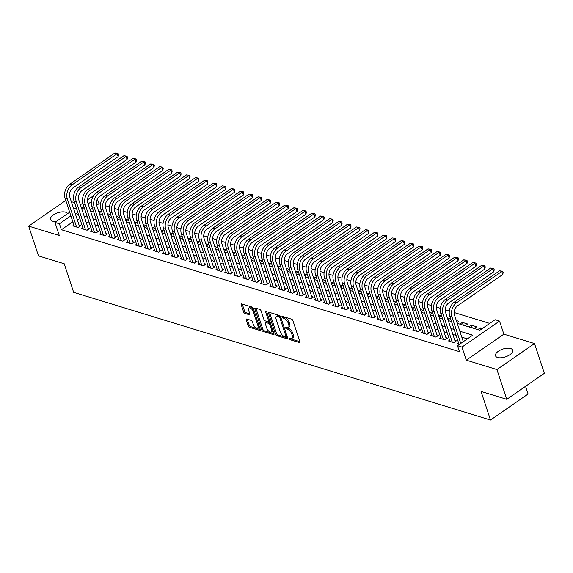 <?xml version="1.0" encoding="UTF-8"?>
<svg xmlns="http://www.w3.org/2000/svg" width="573" height="573" viewBox="0 0 573 573"><rect width="100%" height="100%" fill="white"/><g stroke="black" fill="none" stroke-linecap="round" stroke-linejoin="round"><path stroke-width="0.86" d="M289.157 338.686A0.967 0.466 -124.7 0 0 290.045 339.696L299.378 342.554A1.382 0.666 -124.7 0 0 299.772 342.525A1.382 0.666 -124.7 0 0 299.865 341.651L292.91 320.615A1.382 0.666 -124.7 0 0 291.643 319.182L282.317 316.325A0.967 0.466 -124.7 0 0 282.038 316.346A0.967 0.466 -124.7 0 0 281.973 316.955A0.967 0.466 -124.7 0 0 282.854 317.958L284.065 318.33A4.426 2.134 -124.7 0 1 288.112 322.928L288.692 324.683A4.426 2.134 -124.7 0 1 288.398 327.462A4.426 2.134 -124.7 0 1 287.116 327.563L285.913 327.19A0.967 0.466 -124.7 0 0 285.626 327.212A0.967 0.466 -124.7 0 0 285.569 327.82A0.967 0.466 -124.7 0 0 286.45 328.83L287.66 329.196A4.426 2.134 -124.7 0 1 291.707 333.794L292.287 335.549A4.426 2.134 -124.7 0 1 291.994 338.328A4.426 2.134 -124.7 0 1 290.712 338.428L289.501 338.063A0.967 0.466 -124.7 0 0 289.222 338.084A0.967 0.466 -124.7 0 0 289.157 338.686M290.325 338.314A0.967 0.466 -124.7 0 0 291.063 338.994L299.88 341.694M283.134 316.575A0.967 0.466 -124.7 0 0 283.871 317.256L285.082 317.628L284.065 318.33M286.729 327.441A0.967 0.466 -124.7 0 0 287.467 328.121L288.677 328.494L287.66 329.196M67.571 213.672A9.018 4.118 -18.3 0 0 65.566 212.175A9.018 4.118 -18.3 0 0 55.409 213.722A9.018 4.118 -18.3 0 0 50.503 219.502A9.018 4.118 -18.3 0 0 52.566 221.171A9.018 4.118 -18.3 0 0 56.347 221.443M497.586 357.495A9.018 4.118 -18.3 0 0 507.742 355.948A9.018 4.118 -18.3 0 0 512.656 350.16A9.018 4.118 -18.3 0 0 510.586 348.499A9.018 4.118 -18.3 0 0 500.43 350.046A9.018 4.118 -18.3 0 0 495.523 355.826A9.018 4.118 -18.3 0 0 497.586 357.495M246.734 319.025A1.382 0.666 -124.7 0 0 246.333 319.054A1.382 0.666 -124.7 0 0 246.24 319.92L248.195 325.822A1.382 0.666 -124.7 0 0 249.456 327.262L259.82 330.435A1.382 0.666 -124.7 0 0 260.221 330.406A1.382 0.666 -124.7 0 0 260.314 329.539L253.352 308.503A1.382 0.666 -124.7 0 0 252.091 307.064L241.727 303.891A1.382 0.666 -124.7 0 0 241.326 303.919A1.382 0.666 -124.7 0 0 241.24 304.786L243.597 311.92A1.382 0.666 -124.7 0 0 244.857 313.352L249.291 314.713A1.382 0.666 -124.7 0 0 249.692 314.684A1.382 0.666 -124.7 0 0 249.785 313.811L248.618 310.28A3.703 1.783 -124.7 0 1 248.861 307.952A3.703 1.783 -124.7 0 1 251.21 308.625A3.703 1.783 -124.7 0 1 253.316 311.719L257.893 325.564A3.703 1.783 -124.7 0 1 257.649 327.892A3.703 1.783 -124.7 0 1 255.3 327.219A3.703 1.783 -124.7 0 1 253.194 324.125L252.435 321.818A1.382 0.666 -124.7 0 0 251.167 320.379L246.734 319.025M72.85 221.801L61.397 229.723L59.427 223.771L54.958 222.403L69.677 212.211M506.768 399.324L496.927 369.564L534.509 343.556L544.35 373.317L506.768 399.324L481.055 391.452L490.502 420.023L73.659 292.33L64.212 263.759L38.491 255.88L28.65 226.113L59.284 235.503L54.958 222.403M534.509 343.556L503.868 334.166L466.293 360.173L496.927 369.564M466.293 360.173L461.96 347.08L457.483 345.712L472.718 335.169L459.84 331.223M61.397 229.723L459.453 351.664L457.483 345.712M275.498 334.188A1.382 0.666 -124.7 0 0 276.766 335.628L287.123 338.801A1.382 0.666 -124.7 0 0 287.524 338.772A1.382 0.666 -124.7 0 0 287.617 337.898L280.663 316.862A1.382 0.666 -124.7 0 0 279.395 315.429L269.038 312.256A1.382 0.666 -124.7 0 0 268.637 312.285A1.382 0.666 -124.7 0 0 268.544 313.152L275.498 334.188L276.515 333.486A1.382 0.666 -124.7 0 0 277.783 334.926L287.632 337.941M273.471 334.618L263.114 331.445A1.382 0.666 -124.7 0 1 261.847 330.005L254.892 308.969A1.382 0.666 -124.7 0 1 254.985 308.102A1.382 0.666 -124.7 0 1 255.379 308.073L259.82 309.427A1.382 0.666 -124.7 0 1 261.08 310.867L263.902 319.397A1.382 0.666 -124.7 0 0 265.17 320.837L268.107 321.74A1.382 0.666 -124.7 0 0 268.508 321.704A1.382 0.666 -124.7 0 0 268.601 320.837L265.664 311.956A0.967 0.466 -124.7 0 1 265.729 311.347A0.967 0.466 -124.7 0 1 266.345 311.526A0.967 0.466 -124.7 0 1 266.889 312.335L273.966 333.722A1.382 0.666 -124.7 0 1 273.873 334.589A1.382 0.666 -124.7 0 1 273.471 334.618L274.044 334.224M65.78 200.421L28.65 226.113M99.172 212.963L101.006 211.688L98.499 210.921M108.118 215.699L109.952 214.431L107.445 213.665M117.064 218.442L118.898 217.174L116.391 216.401M126.01 221.178L127.843 219.91L125.337 219.144M134.956 223.921L136.782 222.653L134.283 221.887M143.895 226.657L145.728 225.39L143.221 224.623M152.841 229.401L154.674 228.133L152.167 227.366M161.787 232.144L163.62 230.869L161.113 230.102M170.733 234.88L172.566 233.612L170.059 232.846M179.678 237.623L181.512 236.355L179.005 235.582M188.624 240.359L190.458 239.091L187.951 238.325M197.57 243.102L199.404 241.835L196.897 241.068M206.516 245.838L208.35 244.571L205.843 243.804M215.455 248.582L217.289 247.314L214.782 246.548M224.401 251.325L226.235 250.05L223.728 249.284M233.347 254.061L235.181 252.793L232.674 252.027M242.293 256.804L244.127 255.537L241.62 254.763M251.239 259.54L253.073 258.273L250.566 257.506M260.185 262.284L262.019 261.016L259.512 260.249M269.131 265.02L270.965 263.752L268.458 262.986M278.077 267.763L279.911 266.495L277.404 265.729M287.023 270.506L288.849 269.231L286.35 268.465M295.962 273.242L297.795 271.974L295.288 271.208M304.908 275.985L306.741 274.718L304.234 273.944M313.854 278.722L315.687 277.454L313.18 276.687M322.8 281.465L324.633 280.197L322.126 279.431M331.746 284.201L333.579 282.933L331.072 282.167M340.691 286.944L342.525 285.676L340.018 284.91M349.637 289.687L351.471 288.412L348.964 287.646M358.583 292.423L360.417 291.156L357.91 290.389M367.522 295.167L369.356 293.899L366.849 293.125M376.468 297.903L378.302 296.635L375.795 295.869M385.414 300.646L387.248 299.378L384.741 298.612M394.36 303.382L396.194 302.114L393.687 301.348M403.306 306.125L405.14 304.857L402.633 304.091M412.252 308.868L414.086 307.594L411.579 306.827M421.198 311.605L423.032 310.337L420.525 309.57M430.144 314.348L431.978 313.08L429.471 312.306M439.09 317.084L440.916 315.816L438.417 315.05M448.029 319.827L449.862 318.559L447.355 317.793M456.975 322.563L458.808 321.295L456.301 320.529M465.24 325.779L467.754 324.039L462.39 322.391L463.313 325.185M474.186 328.515L476.7 326.775L471.335 325.135L472.259 327.928M458.572 342.898L457.426 343.693L459.489 344.323M449.626 340.154L448.48 340.949L453.845 342.597L456.387 340.835L454.819 340.355M440.68 337.418L439.534 338.206L444.906 339.853L447.441 338.099L445.88 337.619M431.734 334.675L430.588 335.47L435.96 337.11L438.495 335.355L436.934 334.876M422.788 331.939L421.642 332.727L427.014 334.374L429.549 332.619L427.988 332.139M413.842 329.196L412.703 329.991L418.068 331.631L420.603 329.876L419.042 329.396M404.903 326.46L403.757 327.247L409.122 328.895L411.665 327.133L410.096 326.653M395.957 323.716L394.811 324.511L400.176 326.152L402.719 324.397L401.15 323.917M387.011 320.973L385.865 321.768L391.23 323.416L393.773 321.654L392.204 321.174M378.065 318.237L376.919 319.025L382.284 320.672L384.827 318.917L383.258 318.438M369.119 315.494L367.973 316.289L373.345 317.929L375.881 316.174L374.312 315.694M360.173 312.758L359.027 313.546L364.399 315.193L366.935 313.438L365.373 312.958M351.228 310.014L350.082 310.81L355.453 312.45L357.989 310.695L356.427 310.215M342.282 307.278L341.143 308.066L346.507 309.714L349.043 307.952L347.482 307.472M333.336 304.535L332.197 305.33L337.561 306.97L340.097 305.216L338.536 304.736M324.397 301.792L323.251 302.587L328.616 304.234L331.158 302.472L329.59 301.992M315.451 299.056L314.305 299.844L319.67 301.491L322.212 299.736L320.644 299.256M306.505 296.313L305.359 297.108L310.724 298.748L313.266 296.993L311.698 296.513M297.559 293.577L296.413 294.364L301.778 296.012L304.32 294.257L302.752 293.777M288.613 290.833L287.467 291.628L292.839 293.269L295.374 291.514L293.813 291.034M279.667 288.097L278.521 288.885L283.893 290.532L286.428 288.771L284.867 288.291M270.721 285.354L269.575 286.149L274.947 287.789L277.482 286.034L275.921 285.555M261.775 282.611L260.636 283.406L266.001 285.053L268.536 283.291L266.975 282.811M252.836 279.875L251.69 280.663L257.055 282.31L259.598 280.555L258.029 280.075M243.89 277.131L242.744 277.926L248.109 279.567L250.652 277.812L249.083 277.332M234.944 274.395L233.798 275.183L239.163 276.831L241.706 275.076L240.137 274.596M225.998 271.652L224.852 272.447L230.217 274.087L232.76 272.333L231.191 271.853M217.052 268.916L215.906 269.704L221.278 271.351L223.814 269.589L222.245 269.109M208.106 266.173L206.96 266.968L212.332 268.608L214.868 266.853L213.306 266.373M199.16 263.43L198.014 264.225L203.386 265.872L205.922 264.11L204.36 263.63M190.215 260.694L189.076 261.481L194.44 263.129L196.976 261.374L195.414 260.894M181.269 257.95L180.13 258.745L185.494 260.386L188.03 258.631L186.469 258.151M172.33 255.214L171.184 256.002L176.548 257.649L179.091 255.895L177.523 255.415M163.384 252.471L162.238 253.266L167.603 254.906L170.145 253.151L168.577 252.672M154.438 249.735L153.292 250.523L158.657 252.17L161.199 250.408L159.631 249.928M145.492 246.992L144.346 247.787L149.711 249.427L152.253 247.672L150.685 247.192M136.546 244.248L135.4 245.043L140.772 246.691L143.307 244.929L141.746 244.449M127.6 241.512L126.454 242.3L131.826 243.948L134.361 242.193L132.8 241.713M118.654 238.769L117.508 239.564L122.88 241.204L125.415 239.45L123.854 238.97M109.708 236.033L108.569 236.821L113.934 238.468L116.469 236.713L114.908 236.234M100.769 233.29L99.623 234.085L104.988 235.725L107.531 233.97L105.962 233.49M91.823 230.554L90.677 231.342L96.042 232.989L98.585 231.227L97.016 230.747M82.877 227.81L81.731 228.606L87.096 230.246L89.639 228.491L88.07 228.011M467.36 338.872L461.809 337.175M456.101 335.427L452.863 334.431M447.155 332.684L443.917 331.695M438.209 329.941L434.971 328.952M429.263 327.204L426.026 326.209M420.317 324.461L417.08 323.473M411.371 321.725L408.134 320.73M402.425 318.982L399.195 317.994M393.486 316.246L390.249 315.25M384.54 313.503L381.303 312.514M375.594 310.767L372.357 309.771M366.648 308.023L363.411 307.035M357.702 305.28L354.465 304.292M348.756 302.544L345.519 301.548M339.81 299.801L336.573 298.812M330.865 297.065L327.634 296.069M321.926 294.321L318.688 293.333M312.98 291.585L309.742 290.59M304.034 288.842L300.796 287.854M295.088 286.099L291.85 285.11M286.142 283.363L282.904 282.367M277.196 280.62L273.958 279.631M268.25 277.884L265.013 276.888M259.304 275.14L256.067 274.152M250.358 272.404L247.128 271.409M241.419 269.661L238.182 268.673M232.473 266.918L229.236 265.929M223.527 264.182L220.29 263.186M214.581 261.438L211.344 260.45M205.635 258.702L202.398 257.707M196.689 255.959L193.452 254.971M187.743 253.223L184.506 252.227M178.797 250.48L175.567 249.491M169.859 247.737L166.621 246.748M160.913 245L157.675 244.005M151.967 242.257L148.729 241.269M143.021 239.521L139.783 238.526M134.075 236.778L130.837 235.79M125.129 234.042L121.891 233.046M116.183 231.299L112.945 230.31M107.237 228.555L103.999 227.567M98.291 225.819L95.061 224.824M89.352 223.076L86.115 222.088M80.406 220.34L77.169 219.344M73.931 225.067L72.785 225.862L78.15 227.51L80.693 225.748L79.124 225.268M489.707 323.408L454.167 312.521M449.304 311.032L445.221 309.785M440.365 308.295L436.275 307.042M431.419 305.552L427.336 304.306M422.473 302.816L418.39 301.563M413.527 300.073L409.444 298.827M404.581 297.337L400.498 296.083M395.635 294.594L391.552 293.34M386.689 291.85L382.606 290.604M377.743 289.114L373.66 287.861M368.804 286.371L364.715 285.125M359.858 283.635L355.776 282.382M350.912 280.892L346.83 279.645M341.966 278.156L337.884 276.902M333.02 275.412L328.938 274.159M324.074 272.669L319.992 271.423M315.129 269.933L311.046 268.68M306.183 267.19L302.1 265.944M297.237 264.454L293.154 263.2M288.298 261.711L284.215 260.464M279.352 258.975L275.269 257.721M270.406 256.231L266.323 254.978M261.46 253.488L257.377 252.242M252.514 250.752L248.431 249.499M243.568 248.009L239.485 246.762M234.622 245.273L230.539 244.019M225.676 242.529L221.593 241.283M216.737 239.793L212.647 238.54M207.791 237.05L203.709 235.797M198.845 234.307L194.763 233.061M189.899 231.571L185.817 230.317M180.953 228.828L176.871 227.581M172.007 226.091L167.925 224.838M163.061 223.348L158.979 222.102M154.116 220.612L150.033 219.359M145.17 217.869L141.087 216.615M136.231 215.126L132.148 213.879M127.285 212.39L123.202 211.136M118.339 209.646L114.256 208.4M109.393 206.91L105.31 205.657M100.447 204.167L98.979 203.716L96.651 205.327M92.475 208.221L90.104 209.854M482.344 328.508L480.281 327.871L477.767 329.611M471.335 325.135L468.821 326.875M462.39 322.391L459.875 324.132M451.359 321.095L450.93 321.396M442.413 318.352L441.984 318.652M433.467 315.616L433.038 315.909M424.521 312.872L424.092 313.173M415.583 310.136L415.153 310.43M406.637 307.393L406.207 307.694M397.691 304.657L397.261 304.951M388.745 301.914L388.315 302.215M379.799 299.17L379.369 299.471M370.853 296.434L370.423 296.728M361.907 293.691L361.477 293.992M352.961 290.955L352.531 291.249M344.022 288.212L343.585 288.513M335.076 285.476L334.646 285.769M326.13 282.733L325.7 283.033M317.184 279.989L316.754 280.29M308.238 277.253L307.808 277.547M299.292 274.51L298.862 274.811M290.346 271.774L289.917 272.068M281.4 269.031L280.971 269.331M272.454 266.295L272.025 266.588M263.516 263.551L263.086 263.852M254.57 260.808L254.14 261.109M245.624 258.072L245.194 258.366M236.678 255.329L236.248 255.63M227.732 252.593L227.302 252.886M218.786 249.849L218.356 250.15M209.84 247.113L209.41 247.407M200.894 244.37L200.464 244.671M191.955 241.627L191.518 241.928M183.009 238.891L182.579 239.185M174.063 236.148L173.633 236.448M165.117 233.412L164.687 233.705M156.171 230.668L155.741 230.969M147.225 227.932L146.795 228.226M138.279 225.189L137.849 225.49M129.333 222.446L128.904 222.747M120.387 219.71L119.958 220.003M111.449 216.966L111.019 217.267M102.503 214.23L102.073 214.524M93.557 211.487L93.127 211.788M490.502 420.023L528.084 394.016L525.541 386.338M80.743 204.554L80.263 204.403M74.554 202.656L71.317 201.667M87.433 199.927L92.532 196.396L93.048 196.553M98.979 203.716L97.403 198.953M457.225 323.322L479.83 330.249L495.065 319.705L499.534 321.073L461.96 347.08M503.868 334.166L499.534 321.073M73.853 209.324L76.223 207.684M80.392 204.797L82.791 203.143M70.88 215.849L59.427 223.771M454.131 329.468L450.894 328.479M445.185 326.732L441.948 325.736M436.239 323.989L433.002 323M427.293 321.252L424.056 320.257M418.347 318.509L415.11 317.521M409.401 315.773L406.171 314.778M400.463 313.03L397.225 312.041M391.517 310.294L388.279 309.298M382.571 307.551L379.333 306.555M373.625 304.807L370.387 303.819M364.679 302.071L361.441 301.076M355.733 299.328L352.495 298.34M346.787 296.592L343.549 295.596M337.841 293.849L334.611 292.86M328.902 291.113L325.665 290.117M319.956 288.369L316.719 287.381M311.01 285.626L307.773 284.638M302.064 282.89L298.827 281.895M293.118 280.147L289.881 279.158M284.172 277.411L280.935 276.415M275.226 274.668L271.989 273.679M266.28 271.931L263.043 270.936M257.334 269.188L254.104 268.2M248.396 266.445L245.158 265.457M239.45 263.709L236.212 262.713M230.504 260.966L227.266 259.977M221.558 258.23L218.32 257.234M212.612 255.486L209.374 254.498M203.666 252.75L200.428 251.755M194.72 250.007L191.482 249.019M185.774 247.264L182.543 246.275M176.835 244.528L173.598 243.532M167.889 241.785L164.652 240.796M158.943 239.048L155.706 238.053M149.997 236.305L146.76 235.317M141.051 233.569L137.814 232.574M132.105 230.826L128.868 229.837M123.159 228.083L119.922 227.094M114.213 225.347L110.976 224.351M105.267 222.603L102.037 221.615M96.328 219.867L93.091 218.872M87.383 217.124L84.145 216.136M78.437 214.388L75.199 213.392M83.966 206.796L81.774 208.307L84.768 209.224M90.477 210.971L93.714 211.967M99.423 213.715L102.66 214.703M108.369 216.458L111.606 217.446M117.315 219.194L120.552 220.19M126.261 221.937L129.491 222.926M135.199 224.673L138.437 225.669M144.145 227.417L147.383 228.405M153.091 230.153L156.329 231.148M162.037 232.896L165.275 233.884M170.983 235.639L174.221 236.628M179.929 238.375L183.167 239.371M188.875 241.118L192.113 242.107M197.821 243.854L201.051 244.85M206.76 246.598L209.997 247.586M215.706 249.334L218.943 250.329M224.652 252.077L227.889 253.065M233.598 254.82L236.835 255.809M242.544 257.556L245.781 258.552M251.49 260.3L254.727 261.288M260.436 263.036L263.673 264.031M269.382 265.779L272.619 266.767M278.328 268.515L281.558 269.511M287.266 271.258L290.504 272.247M296.212 274.001L299.45 274.99M305.158 276.738L308.396 277.733M314.104 279.481L317.342 280.469M323.05 282.217L326.288 283.212M331.996 284.96L335.234 285.948M340.942 287.696L344.18 288.692M349.888 290.439L353.118 291.428M358.827 293.183L362.064 294.171M367.773 295.919L371.01 296.914M376.719 298.662L379.956 299.65M385.665 301.398L388.902 302.394M394.611 304.141L397.848 305.13M403.557 306.877L406.794 307.873M412.503 309.621L415.74 310.609M421.449 312.364L424.686 313.352M430.395 315.1L433.625 316.095M439.333 317.843L442.571 318.832M448.279 320.579L451.517 321.575M91.487 201.589L88.135 203.902M480.281 327.871L480.833 329.554M291.994 338.328L293.011 337.626A4.426 2.134 -124.7 0 0 293.297 334.847L292.287 335.549M288.677 328.494A4.426 2.134 -124.7 0 1 292.717 333.092L293.297 334.847M288.398 327.462L289.415 326.76A4.426 2.134 -124.7 0 0 289.709 323.981L288.692 324.683M285.082 317.628A4.426 2.134 -124.7 0 1 289.129 322.227L289.709 323.981M269.546 312.414A1.382 0.666 -124.7 0 0 269.561 312.45L276.515 333.486M285.619 336.867A0.967 0.466 -124.7 0 0 285.898 336.845A0.967 0.466 -124.7 0 0 285.963 336.236L279.853 317.771A0.967 0.466 -124.7 0 0 278.972 316.769L277.697 316.375A4.426 2.134 -124.7 0 0 276.415 316.475A4.426 2.134 -124.7 0 0 276.129 319.254L280.297 331.882A4.426 2.134 -124.7 0 0 284.344 336.48L285.619 336.867M286.636 336.165A0.967 0.466 -124.7 0 0 286.915 336.143A0.967 0.466 -124.7 0 0 287.001 336.036M280.419 316.346A0.967 0.466 -124.7 0 0 279.989 316.067L278.972 316.769M276.415 316.475L277.432 315.773A4.426 2.134 -124.7 0 1 278.714 315.673L279.989 316.067M273.98 333.758L264.132 330.743L263.114 331.445M255.895 308.231A1.382 0.666 -124.7 0 0 255.909 308.267L262.864 329.303A1.382 0.666 -124.7 0 0 264.132 330.743M268.508 321.704L269.525 321.002A1.382 0.666 -124.7 0 0 269.675 320.758M266.832 328.25A3.703 1.783 -124.7 0 0 268.93 331.344A3.703 1.783 -124.7 0 0 271.287 332.018A3.703 1.783 -124.7 0 0 271.53 329.69L269.912 324.812A1.382 0.666 -124.7 0 0 268.651 323.373L265.707 322.47A1.382 0.666 -124.7 0 0 265.306 322.506A1.382 0.666 -124.7 0 0 265.213 323.373L266.832 328.25M271.287 332.018L272.304 331.309A3.703 1.783 -124.7 0 0 272.755 330.069M270.549 323.387A1.382 0.666 -124.7 0 0 269.668 322.671L268.651 323.373M265.306 322.506L266.323 321.804A1.382 0.666 -124.7 0 1 266.724 321.768L269.668 322.671M257.649 327.892L258.667 327.19A3.703 1.783 -124.7 0 0 259.125 325.944M253.796 309.835A3.703 1.783 -124.7 0 0 249.871 307.25L248.861 307.952M242.243 304.048A1.382 0.666 -124.7 0 0 242.25 304.084L244.614 311.218A1.382 0.666 -124.7 0 0 245.874 312.65L249.799 313.854M247.242 319.182A1.382 0.666 -124.7 0 0 247.257 319.218L249.212 325.12A1.382 0.666 -124.7 0 0 250.473 326.56L260.321 329.575M463.299 341.687L454.532 315.179A7.048 5.272 -73 0 1 457.641 305.71L502.786 274.467L501.805 271.487L456.66 302.73A10.572 7.907 107 0 0 451.997 316.933L460.764 343.442M499.57 270.8L502.75 271.258L501.805 271.487L499.57 270.8L454.425 302.05A10.572 7.907 107 0 0 449.755 316.246L458.994 344.172M502.75 271.258L503.144 272.454L502.786 274.467M453.759 342.568L455.22 341.558L445.586 312.435A7.048 5.272 -73 0 1 448.695 302.967L493.84 271.724L492.859 268.751L447.714 299.994A10.572 7.907 107 0 0 443.051 314.197L452.283 342.117M490.624 268.064L493.804 268.522L492.859 268.751L490.624 268.064L445.479 299.307A10.572 7.907 107 0 0 440.816 313.51L450.049 341.429M493.804 268.522L494.198 269.711L493.84 271.724M444.813 339.825L446.274 338.815L436.64 309.699A7.048 5.272 -73 0 1 439.749 300.231L484.901 268.988L483.913 266.008L438.768 297.251A10.572 7.907 107 0 0 434.105 311.454L443.337 339.374M481.678 265.32L484.858 265.779L483.913 266.008L481.678 265.32L436.533 296.57A10.572 7.907 107 0 0 431.87 310.767L441.103 338.686M484.858 265.779L485.252 266.975L484.901 268.988M435.867 337.089L437.328 336.072L427.694 306.956A7.048 5.272 -73 0 1 430.81 297.487L475.955 266.244L474.967 263.265L429.822 294.515A10.572 7.907 107 0 0 425.159 308.711L434.391 336.63M472.732 262.584L475.912 263.043L472.732 262.584L427.587 293.827A10.572 7.907 107 0 0 422.924 308.03L432.157 335.95M475.912 263.043L476.306 264.232L475.955 266.244M426.921 334.346L428.382 333.336L418.756 304.213A7.048 5.272 -73 0 1 421.864 294.751L467.009 263.501L466.021 260.529L420.876 291.772A10.572 7.907 107 0 0 416.213 305.975L425.445 333.894M463.786 259.841L466.966 260.3L466.021 260.529L463.786 259.841L418.641 291.084A10.572 7.907 107 0 0 413.978 305.287L423.211 333.207M466.966 260.3L467.36 261.489L467.009 263.501M417.975 331.602L419.436 330.592L409.81 301.477A7.048 5.272 -73 0 1 412.918 292.008L458.063 260.765L457.075 257.786L411.93 289.036A10.572 7.907 107 0 0 407.267 303.232L416.499 331.151M454.84 257.105L458.02 257.564L454.84 257.105L409.695 288.348A10.572 7.907 107 0 0 405.032 302.551L414.265 330.471M458.02 257.564L458.414 258.752L458.063 260.765M409.029 328.866L410.49 327.856L400.864 298.734A7.048 5.272 -73 0 1 403.972 289.272L449.117 258.022L448.136 255.049L402.991 286.292A10.572 7.907 107 0 0 398.321 300.496L407.553 328.415M445.894 254.362L449.074 254.82L448.136 255.049L445.894 254.362L400.749 285.605A10.572 7.907 107 0 0 396.086 299.808L405.319 327.727M449.074 254.82L449.468 256.009L449.117 258.022M400.083 326.123L401.544 325.113L391.918 295.997A7.048 5.272 -73 0 1 395.026 286.529L440.171 255.286L439.19 252.306L394.045 283.549A10.572 7.907 107 0 0 389.375 297.752L398.615 325.672M436.948 251.619L440.136 252.077L439.19 252.306L436.948 251.619L391.803 282.869A10.572 7.907 107 0 0 387.14 297.065L396.373 324.991M440.136 252.077L440.53 253.273L440.171 255.286M391.144 323.387L392.605 322.377L382.972 293.254A7.048 5.272 -73 0 1 386.08 283.785L431.225 252.543L430.244 249.57L385.099 280.813A10.572 7.907 107 0 0 380.436 295.016L389.669 322.936M428.01 248.883L431.19 249.341L430.244 249.57L428.01 248.883L382.864 280.125A10.572 7.907 107 0 0 378.194 294.329L387.427 322.248M431.19 249.341L431.584 250.53L431.225 252.543M382.198 320.644L383.659 319.634L374.026 290.518A7.048 5.272 -73 0 1 377.134 281.049L422.28 249.807L421.298 246.827L376.153 278.07A10.572 7.907 107 0 0 371.49 292.273L380.723 320.192M419.064 246.139L422.244 246.598L421.298 246.827L419.064 246.139L373.918 277.389A10.572 7.907 107 0 0 369.248 291.585L378.488 319.505M422.244 246.598L422.638 247.794L422.28 249.807M373.252 317.908L374.713 316.89L365.08 287.775A7.048 5.272 -73 0 1 368.188 278.306L413.334 247.063L412.352 244.084L367.207 275.334A10.572 7.907 107 0 0 362.544 289.53L371.777 317.449M410.118 243.403L413.298 243.862L410.118 243.403L364.972 274.646A10.572 7.907 107 0 0 360.31 288.849L369.542 316.769M413.298 243.862L413.692 245.051L413.334 247.063M364.306 315.164L365.767 314.154L356.134 285.039A7.048 5.272 -73 0 1 359.25 275.57L404.395 244.32L403.406 241.348L358.261 272.59A10.572 7.907 107 0 0 353.598 286.794L362.831 314.713M401.172 240.66L404.352 241.118L403.406 241.348L401.172 240.66L356.026 271.903A10.572 7.907 107 0 0 351.364 286.106L360.596 314.025M404.352 241.118L404.746 242.307L404.395 244.32M355.36 312.421L356.821 311.411L347.195 282.296A7.048 5.272 -73 0 1 350.304 272.827L395.449 241.584L394.46 238.604L349.315 269.854A10.572 7.907 107 0 0 344.652 284.05L353.885 311.97M392.226 237.924L395.406 238.382L392.226 237.924L347.08 269.167A10.572 7.907 107 0 0 342.418 283.37L351.65 311.289M395.406 238.382L395.8 239.571L395.449 241.584M346.414 309.685L347.875 308.675L338.249 279.552A7.048 5.272 -73 0 1 341.358 270.091L386.503 238.841L385.514 235.868L340.369 267.111A10.572 7.907 107 0 0 335.706 281.314L344.939 309.234M383.28 235.181L386.46 235.639L385.514 235.868L383.28 235.181L338.134 266.424A10.572 7.907 107 0 0 333.472 280.627L342.704 308.546M386.46 235.639L386.854 236.828L386.503 238.841M337.468 306.942L338.93 305.932L329.303 276.816A7.048 5.272 -73 0 1 332.412 267.347L377.557 236.105L376.576 233.125L331.423 264.368A10.572 7.907 107 0 0 326.76 278.571L335.993 306.491M374.334 232.437L377.514 232.896L376.576 233.125L374.334 232.437L329.189 263.687A10.572 7.907 107 0 0 324.526 277.884L333.758 305.81M377.514 232.896L377.908 234.092L377.557 236.105M328.522 304.206L329.984 303.196L320.357 274.073A7.048 5.272 -73 0 1 323.466 264.604L368.611 233.361L367.63 230.389L322.484 261.632A10.572 7.907 107 0 0 317.814 275.835L327.054 303.754M365.388 229.701L368.575 230.16L367.63 230.389L365.388 229.701L320.243 260.944A10.572 7.907 107 0 0 315.58 275.147L324.812 303.067M368.575 230.16L368.969 231.349L368.611 233.361M319.584 301.462L321.038 300.453L311.411 271.337A7.048 5.272 -73 0 1 314.52 261.868L359.665 230.625L358.684 227.646L313.538 258.889A10.572 7.907 107 0 0 308.868 273.092L318.108 301.011M356.449 226.958L359.629 227.417L358.684 227.646L356.449 226.958L311.297 258.208A10.572 7.907 107 0 0 306.634 272.404L315.866 300.324M359.629 227.417L360.023 228.613L359.665 230.625M310.638 298.726L312.099 297.709L302.465 268.594A7.048 5.272 -73 0 1 305.574 259.125L350.719 227.882L349.738 224.903L304.592 256.152A10.572 7.907 107 0 0 299.93 270.349L309.162 298.268M347.503 224.222L350.683 224.68L347.503 224.222L302.358 255.465A10.572 7.907 107 0 0 297.688 269.668L306.927 297.588M350.683 224.68L351.077 225.869L350.719 227.882M301.692 295.983L303.153 294.973L293.519 265.858A7.048 5.272 -73 0 1 296.628 256.389L341.773 225.139L340.792 222.166L295.647 253.409A10.572 7.907 107 0 0 290.984 267.612L300.216 295.532M338.557 221.479L341.737 221.937L340.792 222.166L338.557 221.479L293.412 252.722A10.572 7.907 107 0 0 288.749 266.925L297.981 294.844M341.737 221.937L342.131 223.126L341.773 225.139M292.746 293.24L294.207 292.23L284.573 263.114A7.048 5.272 -73 0 1 287.682 253.646L332.834 222.403L331.846 219.423L286.701 250.673A10.572 7.907 107 0 0 282.038 264.869L291.27 292.789M329.611 218.743L332.791 219.201L329.611 218.743L284.466 249.986A10.572 7.907 107 0 0 279.803 264.189L289.036 292.108M332.791 219.201L333.185 220.39L332.834 222.403M283.8 290.504L285.261 289.494L275.627 260.371A7.048 5.272 -73 0 1 278.743 250.91L323.888 219.66L322.9 216.687L277.755 247.93A10.572 7.907 107 0 0 273.092 262.133L282.324 290.053M320.665 216L323.845 216.458L322.9 216.687L320.665 216L275.52 247.242A10.572 7.907 107 0 0 270.857 261.446L280.09 289.365M323.845 216.458L324.239 217.647L323.888 219.66M274.854 287.761L276.315 286.751L266.689 257.635A7.048 5.272 -73 0 1 269.797 248.166L314.942 216.923L313.954 213.944L268.809 245.187A10.572 7.907 107 0 0 264.146 259.39L273.378 287.309M311.719 213.256L314.899 213.715L313.954 213.944L311.719 213.256L266.574 244.506A10.572 7.907 107 0 0 261.911 258.709L271.144 286.629M314.899 213.715L315.293 214.911L314.942 216.923M265.908 285.025L267.369 284.015L257.743 254.892A7.048 5.272 -73 0 1 260.851 245.423L305.996 214.18L305.008 211.208L259.863 242.451A10.572 7.907 107 0 0 255.2 256.654L264.432 284.573M302.773 210.52L305.953 210.979L305.008 211.208L302.773 210.52L257.628 241.763A10.572 7.907 107 0 0 252.965 255.966L262.198 283.886M305.953 210.979L306.347 212.168L305.996 214.18M256.962 282.281L258.423 281.271L248.797 252.156A7.048 5.272 -73 0 1 251.905 242.687L297.05 211.444L296.069 208.465L250.924 239.707A10.572 7.907 107 0 0 246.254 253.911L255.486 281.83M293.827 207.777L297.007 208.235L296.069 208.465L293.827 207.777L248.682 239.027A10.572 7.907 107 0 0 244.019 253.223L253.252 281.142M297.007 208.235L297.401 209.431L297.05 211.444M248.016 279.545L249.477 278.528L239.851 249.413A7.048 5.272 -73 0 1 242.959 239.944L288.104 208.701L287.123 205.721L241.978 236.971A10.572 7.907 107 0 0 237.308 251.167L246.548 279.094M284.881 205.041L288.069 205.499L284.881 205.041L239.736 236.284A10.572 7.907 107 0 0 235.073 250.487L244.306 278.406M288.069 205.499L288.463 206.688L288.104 208.701M239.077 276.802L240.538 275.792L230.905 246.677A7.048 5.272 -73 0 1 234.013 237.208L279.158 205.958L278.177 202.985L233.032 234.228A10.572 7.907 107 0 0 228.369 248.431L237.602 276.351M275.942 202.298L279.123 202.756L278.177 202.985L275.942 202.298L230.797 233.54A10.572 7.907 107 0 0 226.127 247.744L235.367 275.663M279.123 202.756L279.517 203.945L279.158 205.958M230.131 274.059L231.592 273.049L221.959 243.933A7.048 5.272 -73 0 1 225.067 234.464L270.212 203.222L269.231 200.242L224.086 231.492A10.572 7.907 107 0 0 219.423 245.688L228.656 273.608M266.997 199.562L270.177 200.02L266.997 199.562L221.851 230.804A10.572 7.907 107 0 0 217.181 245.008L226.421 272.927M270.177 200.02L270.571 201.209L270.212 203.222M221.185 271.323L222.646 270.313L213.013 241.19A7.048 5.272 -73 0 1 216.121 231.728L261.274 200.478L260.285 197.506L215.14 228.749A10.572 7.907 107 0 0 210.477 242.952L219.71 270.871M258.051 196.818L261.231 197.277L260.285 197.506L258.051 196.818L212.905 228.061A10.572 7.907 107 0 0 208.243 242.264L217.475 270.184M261.231 197.277L261.625 198.466L261.274 200.478M212.239 268.579L213.7 267.57L204.067 238.454A7.048 5.272 -73 0 1 207.182 228.985L252.328 197.742L251.339 194.763L206.194 226.006A10.572 7.907 107 0 0 201.531 240.209L210.764 268.128M249.105 194.075L252.285 194.541L249.105 194.075L203.959 225.325A10.572 7.907 107 0 0 199.297 239.528L208.529 267.448M252.285 194.541L252.679 195.73L252.328 197.742M203.293 265.843L204.754 264.833L195.128 235.711A7.048 5.272 -73 0 1 198.237 226.242L243.382 194.999L242.393 192.027L197.248 223.269A10.572 7.907 107 0 0 192.585 237.473L201.818 265.392M240.159 191.339L243.339 191.797L242.393 192.027L240.159 191.339L195.013 222.582A10.572 7.907 107 0 0 190.351 236.785L199.583 264.705M243.339 191.797L243.733 192.986L243.382 194.999M194.347 263.1L195.808 262.09L186.182 232.975A7.048 5.272 -73 0 1 189.291 223.506L234.436 192.263L233.447 189.283L188.302 220.526A10.572 7.907 107 0 0 183.639 234.729L192.872 262.649M231.213 188.596L234.393 189.054L233.447 189.283L231.213 188.596L186.067 219.846A10.572 7.907 107 0 0 181.405 234.042L190.637 261.961M234.393 189.054L234.787 190.25L234.436 192.263M185.401 260.364L186.862 259.347L177.236 230.231A7.048 5.272 -73 0 1 180.345 220.763L225.49 189.52L224.509 186.54L179.356 217.79A10.572 7.907 107 0 0 174.693 231.986L183.926 259.913M222.267 185.86L225.447 186.318L222.267 185.86L177.121 217.103A10.572 7.907 107 0 0 172.459 231.306L181.691 259.225M225.447 186.318L225.841 187.507L225.49 189.52M176.455 257.621L177.917 256.611L168.29 227.495A7.048 5.272 -73 0 1 171.399 218.026L216.544 186.777L215.563 183.804L170.417 215.047A10.572 7.907 107 0 0 165.747 229.25L174.987 257.17M213.321 183.116L216.508 183.575L215.563 183.804L213.321 183.116L168.176 214.359A10.572 7.907 107 0 0 163.513 228.563L172.745 256.482M216.508 183.575L216.902 184.764L216.544 186.777M167.517 254.878L168.971 253.868L159.344 224.752A7.048 5.272 -73 0 1 162.453 215.283L207.598 184.04L206.617 181.061L161.471 212.311A10.572 7.907 107 0 0 156.809 226.507L166.041 254.426M204.382 180.38L207.562 180.839L204.382 180.38L159.23 211.623A10.572 7.907 107 0 0 154.567 225.826L163.799 253.746M207.562 180.839L207.956 182.028L207.598 184.04M158.571 252.141L160.032 251.132L150.398 222.009A7.048 5.272 -73 0 1 153.507 212.547L198.652 181.297L197.671 178.325L152.525 209.568A10.572 7.907 107 0 0 147.863 223.771L157.095 251.69M195.436 177.637L198.616 178.096L197.671 178.325L195.436 177.637L150.291 208.88A10.572 7.907 107 0 0 145.621 223.083L154.86 251.003M198.616 178.096L199.01 179.285L198.652 181.297M149.625 249.398L151.086 248.388L141.452 219.273A7.048 5.272 -73 0 1 144.561 209.804L189.706 178.561L188.725 175.582L143.579 206.824A10.572 7.907 107 0 0 138.917 221.028L148.149 248.947M186.49 174.894L189.67 175.359L186.49 174.894L141.345 206.144A10.572 7.907 107 0 0 136.682 220.347L145.914 248.267M189.67 175.359L190.064 176.548L189.706 178.561M140.679 246.662L142.14 245.652L132.506 216.53A7.048 5.272 -73 0 1 135.615 207.061L180.767 175.818L179.779 172.845L134.634 204.088A10.572 7.907 107 0 0 129.971 218.292L139.203 246.211M177.544 172.158L180.724 172.616L179.779 172.845L177.544 172.158L132.399 203.401A10.572 7.907 107 0 0 127.736 217.604L136.968 245.523M180.724 172.616L181.118 173.805L180.767 175.818M131.733 243.919L133.194 242.909L123.56 213.793A7.048 5.272 -73 0 1 126.676 204.325L171.821 173.082L170.833 170.102L125.688 201.345A10.572 7.907 107 0 0 121.025 215.548L130.257 243.468M168.598 169.415L171.778 169.873L170.833 170.102L168.598 169.415L123.453 200.665A10.572 7.907 107 0 0 118.79 214.861L128.023 242.78M171.778 169.873L172.172 171.069L171.821 173.082M122.787 241.183L124.248 240.166L114.621 211.05A7.048 5.272 -73 0 1 117.73 201.581L162.875 170.339L161.887 167.359L116.742 198.609A10.572 7.907 107 0 0 112.079 212.805L121.311 240.732M159.652 166.679L162.832 167.137L159.652 166.679L114.507 197.921A10.572 7.907 107 0 0 109.844 212.125L119.077 240.044M162.832 167.137L163.226 168.326L162.875 170.339M113.841 238.44L115.302 237.43L105.676 208.314A7.048 5.272 -73 0 1 108.784 198.845L153.929 167.595L152.941 164.623L107.796 195.866A10.572 7.907 107 0 0 103.133 210.069L112.365 237.988M150.706 163.935L153.886 164.394L152.941 164.623L150.706 163.935L105.561 195.178A10.572 7.907 107 0 0 100.898 209.381L110.131 237.301M153.886 164.394L154.28 165.583L153.929 167.595M104.895 235.696L106.356 234.686L96.73 205.571A7.048 5.272 -73 0 1 99.838 196.102L144.983 164.859L144.002 161.88L98.857 193.13A10.572 7.907 107 0 0 94.187 207.326L103.419 235.245M141.76 161.199L144.948 161.658L141.76 161.199L96.615 192.442A10.572 7.907 107 0 0 91.952 206.645L101.185 234.565M144.948 161.658L145.334 162.847L144.983 164.859M95.949 232.96L97.41 231.95L87.784 202.828A7.048 5.272 -73 0 1 90.892 193.366L136.037 162.116L135.056 159.144L89.911 190.386A10.572 7.907 107 0 0 85.241 204.59L94.481 232.509M132.814 158.456L136.002 158.914L135.056 159.144L132.814 158.456L87.669 189.699A10.572 7.907 107 0 0 83.006 203.902L92.239 231.821M136.002 158.914L136.395 160.103L136.037 162.116M87.01 230.217L88.471 229.207L78.838 200.092A7.048 5.272 -73 0 1 81.946 190.623L127.091 159.38L126.11 156.4L80.965 187.643A10.572 7.907 107 0 0 76.302 201.846L85.535 229.766M123.875 155.713L127.056 156.178L123.875 155.713L78.73 186.963A10.572 7.907 107 0 0 74.06 201.166L83.3 229.085M127.056 156.178L127.45 157.367L127.091 159.38M78.064 227.481L79.525 226.471L69.892 197.348A7.048 5.272 -73 0 1 73 187.88L118.145 156.637L117.164 153.664L72.019 184.907A10.572 7.907 107 0 0 67.356 199.11L76.589 227.03M114.929 152.977L118.11 153.435L117.164 153.664L114.929 152.977L69.784 184.22A10.572 7.907 107 0 0 65.114 198.423L74.354 226.342M118.11 153.435L118.504 154.624L118.145 156.637M291.063 338.994L290.045 339.696M283.871 317.256L282.854 317.958M287.467 328.121L286.45 328.83M292.717 333.092L291.707 333.794M289.129 322.227L288.112 322.928M299.944 342.16L299.378 342.554M269.561 312.45L268.544 313.152M287.696 338.407L287.123 338.801M277.783 334.926L276.766 335.628M286.865 335.62L285.963 336.236M280.756 317.156L279.853 317.771M278.714 315.673L277.697 316.375M262.864 329.303L261.847 330.005M255.909 308.267L254.892 308.969M269.496 320.214L268.601 320.837M266.316 311.504L265.664 311.956M272.426 329.067L271.53 329.69M270.814 324.189L269.912 324.812M266.724 321.768L265.707 322.47M258.795 324.941L257.893 325.564M254.211 311.096L253.316 311.719M249.864 314.319L249.291 314.713M245.874 312.65L244.857 313.352M244.614 311.218L243.597 311.92M242.25 304.084L241.24 304.786M260.393 330.041L259.82 330.435M250.473 326.56L249.456 327.262M249.212 325.12L248.195 325.822M247.257 319.218L246.24 319.92M451.997 316.933L449.755 316.246M456.66 302.73L454.425 302.05M443.051 314.197L440.816 313.51M447.714 299.994L445.479 299.307M434.105 311.454L431.87 310.767M438.768 297.251L436.533 296.57M425.159 308.711L422.924 308.03M429.822 294.515L427.587 293.827M416.213 305.975L413.978 305.287M420.876 291.772L418.641 291.084M407.267 303.232L405.032 302.551M411.93 289.036L409.695 288.348M398.321 300.496L396.086 299.808M402.991 286.292L400.749 285.605M389.375 297.752L387.14 297.065M394.045 283.549L391.803 282.869M380.436 295.016L378.194 294.329M385.099 280.813L382.864 280.125M371.49 292.273L369.248 291.585M376.153 278.07L373.918 277.389M362.544 289.53L360.31 288.849M367.207 275.334L364.972 274.646M353.598 286.794L351.364 286.106M358.261 272.59L356.026 271.903M344.652 284.05L342.418 283.37M349.315 269.854L347.08 269.167M335.706 281.314L333.472 280.627M340.369 267.111L338.134 266.424M326.76 278.571L324.526 277.884M331.423 264.368L329.189 263.687M317.814 275.835L315.58 275.147M322.484 261.632L320.243 260.944M308.868 273.092L306.634 272.404M313.538 258.889L311.297 258.208M299.93 270.349L297.688 269.668M304.592 256.152L302.358 255.465M290.984 267.612L288.749 266.925M295.647 253.409L293.412 252.722M282.038 264.869L279.803 264.189M286.701 250.673L284.466 249.986M273.092 262.133L270.857 261.446M277.755 247.93L275.52 247.242M264.146 259.39L261.911 258.709M268.809 245.187L266.574 244.506M255.2 256.654L252.965 255.966M259.863 242.451L257.628 241.763M246.254 253.911L244.019 253.223M250.924 239.707L248.682 239.027M237.308 251.167L235.073 250.487M241.978 236.971L239.736 236.284M228.369 248.431L226.127 247.744M233.032 234.228L230.797 233.54M219.423 245.688L217.181 245.008M224.086 231.492L221.851 230.804M210.477 242.952L208.243 242.264M215.14 228.749L212.905 228.061M201.531 240.209L199.297 239.528M206.194 226.006L203.959 225.325M192.585 237.473L190.351 236.785M197.248 223.269L195.013 222.582M183.639 234.729L181.405 234.042M188.302 220.526L186.067 219.846M174.693 231.986L172.459 231.306M179.356 217.79L177.121 217.103M165.747 229.25L163.513 228.563M170.417 215.047L168.176 214.359M156.809 226.507L154.567 225.826M161.471 212.311L159.23 211.623M147.863 223.771L145.621 223.083M152.525 209.568L150.291 208.88M138.917 221.028L136.682 220.347M143.579 206.824L141.345 206.144M129.971 218.292L127.736 217.604M134.634 204.088L132.399 203.401M121.025 215.548L118.79 214.861M125.688 201.345L123.453 200.665M112.079 212.805L109.844 212.125M116.742 198.609L114.507 197.921M103.133 210.069L100.898 209.381M107.796 195.866L105.561 195.178M94.187 207.326L91.952 206.645M98.857 193.13L96.615 192.442M85.241 204.59L83.006 203.902M89.911 190.386L87.669 189.699M76.302 201.846L74.06 201.166M80.965 187.643L78.73 186.963M67.356 199.11L65.114 198.423M72.019 184.907L69.784 184.22M286.915 336.143L285.898 336.845"/></g></svg>
